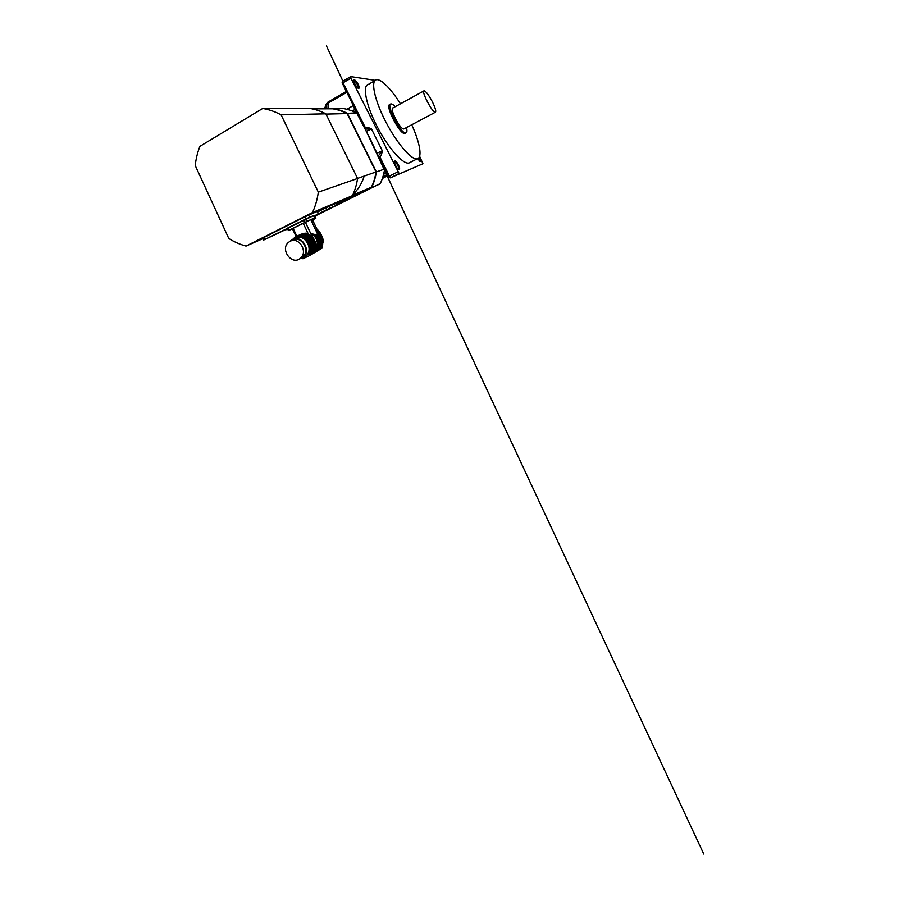 <?xml version="1.0" encoding="UTF-8"?>
<svg xmlns="http://www.w3.org/2000/svg" width="899" height="899" viewBox="0 0 899 899"><rect width="100%" height="100%" fill="white"/><g stroke="black" fill="none" stroke-linecap="round" stroke-linejoin="round"><path stroke-width="1.35" d="M312.549 219.929L315.852 218.266L312.504 219.85M318.785 233.167L319.977 232.549L319.505 231.841L318.347 232.594M318.336 232.448L317.729 230.785M322.325 240.865L323.191 240.381L322.876 238.876L321.876 239.426M323.056 239.606L322.134 240.112M322.876 238.876L322.617 238.078L321.595 238.64M322.617 238.078L322.348 237.325L321.28 237.909M322.348 237.325L322.011 236.516L320.932 237.1M322.011 236.516L321.685 235.763L320.583 236.347M321.685 235.763L321.201 234.751L320.066 235.347M321.201 234.751L320.819 234.01L319.673 234.617M320.819 234.01L320.392 233.234L319.201 233.852M319.977 232.549L320.392 233.234M322.393 245.921L322.651 242.786M322.629 242.179L323.258 241.82L323.179 242.483M323.258 241.82L323.258 241.089L322.505 241.505M323.191 240.381L323.258 241.089M317.538 230.369L319.044 231.234L318.156 231.684L312.504 219.828M318.527 230.627L317.853 230.976M318.021 230.122L317.235 229.751M301.963 234.201L303.132 233.47M319.044 231.234L319.505 231.841M292.726 229.492L292.141 229.751L292.714 229.447M315.718 218.322L314.841 216.153L313.92 216.558M364.174 176.092C361.971 183.306 358.274 189.386 353.071 194.33M336.99 204.882L371.647 187.52C373.962 182.621 375.535 177.429 376.355 171.923L347.362 113.319C342.665 110.903 337.788 109.273 332.72 108.453L332.102 108.813M347.362 113.319L356.51 112.903C352.239 110.768 347.812 109.307 343.227 108.521L332.72 108.453M356.802 113.105L370.781 140.053L384.592 169.462C383.806 174.406 382.378 179.103 380.311 183.531L322.202 212.524M384.581 169.057L376.355 171.923M380.052 183.958L371.647 187.52M378.378 155.83L382.311 150.762C382.041 153.156 381.277 155.291 379.996 157.156L378.546 156.168M364.196 127.209L365.129 127.242C367.32 127.231 369.433 127.815 371.467 128.973L365.185 129.096M419.619 156.257L422.946 163.742L390.818 177.631L388.615 176.541L389.413 176.114L379.996 157.156L379.603 157.988L379.075 157.314M364.275 127.141L364.466 127.725M399.1 173.473L350.947 78.179L343.058 82.809L365.129 127.242L365.016 128.771M350.947 78.179L350.767 76.606L375.164 80.348M374.804 80.719L368.556 84.315C362.308 85.045 365.567 104.048 376.827 125.984C388.02 147.93 403.213 164.832 408.978 162.989L410.236 162.348M358.139 84.337C359.465 87.214 359.544 88.563 358.386 88.36C356.577 87.742 353.037 81.157 353.925 80.045C354.869 79.55 356.274 80.977 358.139 84.337M398.381 164.865C399.886 168.203 400.021 169.821 398.808 169.72C397.021 169.147 393.695 162.337 394.605 161.112C395.414 160.494 396.673 161.753 398.381 164.865M419.271 157.123L419.44 157.437C420.732 160.258 420.946 161.651 420.069 161.606L417.709 158.662M398.414 169.484C399.044 169.046 398.796 167.607 397.673 165.191C396.47 162.933 395.448 161.775 394.616 161.73L394.616 161.73M358.049 88.169C358.577 87.799 358.364 86.607 357.42 84.607C356.083 82.146 354.936 80.843 353.981 80.696L353.981 80.696M419.687 161.359L418.855 157.775M346.362 91.451L328.157 102.003L328 108.824M327.697 102.587L325.977 104.453L327.877 102.16M390.436 104.25L389.986 104.498C384.255 104.576 400.089 135.356 404.887 133.423L405.393 133.164M400.448 103.823C391.391 89.349 381.345 78.854 376.524 79.73C370.545 80.292 374.13 99.227 385.491 121.286C396.774 143.357 411.787 160.505 417.26 158.808C422.676 157.685 419.721 142.177 411.731 124.77M423.822 90.979L393.077 107.869C388.952 107.959 400.437 130.265 403.921 128.917L404.292 128.726M395.223 106.689C393.402 104.722 391.986 103.812 390.998 103.936C385.3 103.992 401.145 134.805 405.921 132.883C407.056 132.546 407.236 130.771 406.472 127.568M432.295 101.654C428.744 95.024 426.025 91.406 424.137 90.81C420.732 90.462 432.565 113.218 435.307 112.263C436.386 111.465 435.386 107.936 432.295 101.654M296.198 236.538L292.467 228.661L310.874 219.671L317.291 233.549C317.414 234.729 316.729 235.077 315.223 234.617L313.639 235.448L312.964 234.841L314.054 234.279L311.425 233.796M305.345 222.21L310.694 233.437M311.706 233.65L312.83 233.931M314.054 234.279L315.223 234.617M316.763 231.92L317.1 232.717L318.089 232.2L316.594 231.661M296.086 236.594L292.467 228.661M322.64 242.28L322.292 240.629L317.414 243.348L317.403 245.247L322.64 242.28L322.707 243.045L317.302 246.135L315.212 249.652L315.189 248.877L310.773 251.428L309.47 255.597L303.008 258.721L301.536 258.507M322.494 241.426L317.448 244.27M322.292 240.629L322.011 239.741L317.291 242.359L317.414 243.348M322.011 239.741L321.707 238.92L317.111 241.46L317.291 242.359M321.707 238.92L321.348 238.021L316.83 240.494L317.111 241.46M321.348 238.021L320.977 237.19L316.504 239.617L316.83 240.494M320.977 237.19L320.449 236.077L315.965 238.482L316.504 239.617M320.449 236.077L320.033 235.268L315.493 237.684L315.965 238.482M320.033 235.268L319.561 234.414L314.92 236.864L315.493 237.684M319.561 234.414L319.1 233.661L314.335 236.156L314.92 236.864M313.639 235.448L314.335 236.156M319.1 233.661L318.583 232.875L317.291 233.549M312.178 234.268L312.964 234.841M322.55 245.809L322.64 244.584L316.718 248M317.077 247.09L322.707 243.854L322.64 244.584M322.707 243.854L322.707 243.045M317.302 246.135L317.403 245.247M311.841 236.381L307.492 238.628L306.795 238.021L311.155 235.774L312.537 237.1L308.2 239.359L311.043 244.809L310.773 251.428M310.369 235.19L305.997 237.426L305.222 236.943L309.604 234.718L311.155 235.774M315.931 230.268L316.954 230.987L316.414 231.268M300.749 234.324L295.827 236.808M299.412 235.235L298.254 235.808L301.761 235.707L305.222 236.943M294.063 238.123L295.265 237.089M293.22 239.078L293.917 238.201M305.806 256.013L307.537 254.822C315.931 248 305.3 231.773 296.277 237.516M295.501 237.898L295.883 237.696C304.986 232.56 315.01 248.596 306.784 255.26L303.907 256.934M311.346 246.742L315.639 244.348L315.673 245.27L311.391 247.686M315.639 244.348L315.515 243.348L311.223 245.73M315.515 243.348L315.324 242.438L311.043 244.809M315.324 242.438L315.043 241.46L310.751 243.809M315.043 241.46L314.717 240.584L310.425 242.921M314.717 240.584L314.178 239.437L309.874 241.752M314.178 239.437L313.706 238.64L309.391 240.932M313.706 238.64L313.122 237.808L308.795 240.089M312.537 237.1L313.122 237.808M307.492 238.628L308.2 239.359M318.089 232.2L318.583 232.875M305.997 237.426L306.795 238.021M316.954 230.987L317.516 231.537M309.604 234.718L308.773 234.268L304.356 236.493M308.773 234.268L308.065 233.886L303.525 236.167M308.065 233.886L307.503 233.448L302.615 235.886M307.503 233.448L301.761 235.707M307.143 233.043L300.839 235.605M306.008 233.055L299.985 235.594M304.997 233.122L299.389 235.257M303.772 233.358L296.591 236.358M303.03 233.459L297.367 236.055M309.267 255.754L321.966 248.214L322.314 247.382L309.964 254.653M310.245 252.934L322.393 245.865L322.314 247.382M315.189 248.877L315.347 248.09L311.032 250.563M315.347 248.09L315.515 247.158L311.234 249.596M315.515 247.158L315.628 246.259L311.346 248.686M315.628 246.259L315.673 245.27M308.829 246.157C308.413 243.977 307.447 242.101 305.918 240.516M295.097 238.078C304.222 232.931 314.268 249.023 306.02 255.698L303.244 257.35M290.163 241.28L288.759 242.168C279.398 249.012 292.04 266.261 300.547 258.103C308.391 251.776 298.839 236.392 290.163 241.28M300.378 258.249L302.896 256.743C310.683 250.45 301.21 235.223 292.602 240.078M289.59 241.595L292.31 239.46C301.502 234.257 311.65 250.529 303.334 257.271L298.682 259.35M293.108 228.301L296.861 236.223M307.896 233.144L303.188 223.255M292.4 228.807L288.635 230.504L287.32 228.211L305.514 219.098L306.66 221.491L304.491 222.536L303.345 220.131M288.118 227.784L289.242 230.166L304.491 222.536M310.93 219.783L314.583 217.94L313.47 215.614L305.514 219.098M314.425 218.007L306.66 221.491M289.242 230.166L288.635 230.504M336.417 203.691L352.475 195.634C354.993 190.251 356.689 184.531 357.566 178.474L318.325 192.15L281.106 114.847L325.854 113.813C320.741 111.15 315.448 109.363 309.953 108.453L262.699 108.464L199.915 146.346C197.522 152.448 195.96 158.842 195.229 165.528L228.784 238.482C234.223 241.932 239.988 244.461 246.056 246.079L262.823 238.685M357.566 178.474L325.854 113.813M317.066 211.479L305.255 216.625L262.587 238.179L263.497 240.123L287.545 228.706M317.583 211.984L325.865 207.815L326.753 209.669L313.74 216.187M336.046 203.365L325.865 207.815M246.056 246.079L312.504 212.557L352.475 195.634M312.504 212.557C315.392 206.174 317.336 199.376 318.325 192.15M281.106 114.847C275.173 111.667 269.037 109.532 262.699 108.464M325.989 114.094L347.126 113.577C342.519 111.218 337.732 109.633 332.776 108.813L312.054 108.846M347.126 113.577L376.007 171.967L357.532 178.407M376.007 171.967C375.198 177.361 373.658 182.452 371.388 187.25L352.711 195.128M371.388 187.25L336.844 204.579M328.798 206.41L329.686 208.253L337.069 205.039L314.864 216.198M287.781 229.2L286.759 229.751L287.826 229.29M329.686 208.253L326.753 209.669M263.688 237.583L264.598 239.55L313.493 215.681M264.598 239.55L263.508 240.134M292.31 229.661L291.995 228.987M377.131 153.178L382.311 150.762L371.467 128.973L366.331 131.299M379.603 157.988L388.671 176.496M422.946 163.742L390.818 177.631L389.413 176.114L397.718 171.934M356.285 112.802L354.7 109.588L352.194 110.993M383.603 174.305L386.727 172.72M363.915 126.669L342.384 83.438L342.834 81.225L350.599 76.662M342.834 81.225L350.565 76.718M355.206 109.273L354.7 109.588L353.397 105.633M346.913 109.307L353.352 105.52M387.581 174.451L382.895 176.811L387.581 174.44M326.045 108.824L325.831 105.307L324.685 108.824M346.8 92.327L327.674 103.385L325.854 105.453M382.356 178.474L388.132 175.563M322.483 245.303L316.088 249.001M315.212 249.652L310.436 252.282M311.2 233.673L313.245 237.965M315.279 242.247L317.257 246.393M336.024 203.331L336.889 205.118M305.255 216.625L306.211 218.637M308.514 215.063L309.47 217.075M317.044 211.422L317.976 213.366M291.827 229.065L292.141 229.751M314.841 216.153L315.852 218.266M358.016 113.499L703.771 854.05L357.544 112.555M356.038 109.33L355.071 107.262M342.901 81.18L326.427 45.871L342.924 81.168M354.914 106.869L356.498 110.251M399.077 173.485L390.795 177.631C390.278 178.182 389.559 177.811 388.615 176.541L379.468 158.1M362.612 124.174L342.384 83.438M342.373 83.427C341.946 82.416 342.058 81.697 342.733 81.281M325.809 104.981L324.561 108.824M408.978 162.989L417.26 158.808M404.887 133.423L405.921 132.883M403.921 128.917L435.307 112.263M307.537 254.822L306.784 255.26M321.966 248.203L309.47 255.597M302.896 256.743L300.547 258.103M306.02 255.698L303.334 257.271M287.32 228.211L288.433 230.582M313.47 215.614L314.583 217.94M336.204 203.264L337.069 205.039M317.268 211.344L318.201 213.277"/></g></svg>

